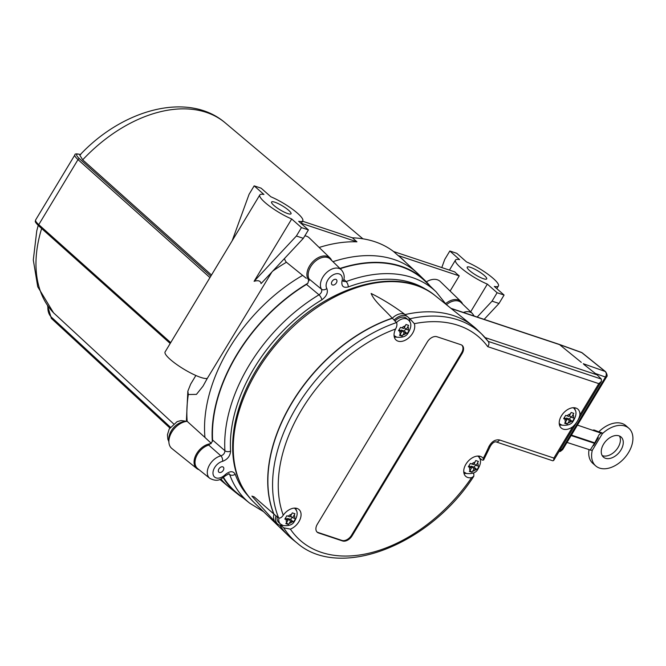 <?xml version="1.0" encoding="UTF-8"?>
<svg xmlns="http://www.w3.org/2000/svg" width="666" height="666" viewBox="0 0 666 666"><rect width="100%" height="100%" fill="white"/><g stroke="black" fill="none" stroke-linecap="round" stroke-linejoin="round"><path stroke-width="1" d="M287.171 524.109L285.822 523.634L288.037 520.271L284.807 519.089L286.871 515.75L290.068 516.908L292.316 512.87L294.921 513.736L292.682 517.773L295.562 518.648L293.506 521.986L290.651 521.137L288.428 524.5L287.171 524.109M400.849 335.722L399.5 335.248L401.715 331.876L398.484 330.702L400.549 327.364L403.746 328.513L405.994 324.484L408.599 325.349L406.352 329.387L409.24 330.261L407.184 333.599L404.32 332.75L402.106 336.114L400.849 335.722M566.008 423.709L564.66 423.235L566.883 419.863L563.652 418.689L565.709 415.351L568.914 416.5L571.153 412.47L573.767 413.336L571.52 417.374L574.408 418.248L572.344 421.586L569.488 420.737L567.274 424.1L566.008 423.709M470.704 471.844L469.355 471.37L471.536 467.973L468.323 466.808L470.354 463.444L473.568 464.61L475.765 460.539L478.379 461.405L476.182 465.476L479.054 466.342L477.023 469.705L474.15 468.839L471.969 472.244L470.704 471.844M278.929 518.048A10.564 6.918 131.4 0 0 280.478 524.042L278.804 522.569A10.564 6.918 -48.6 0 1 277.223 516.774M394.938 320.987A10.564 6.918 -48.6 0 1 406.46 318.34L408.133 319.813A10.564 6.918 131.4 0 0 396.486 322.577A2347.508 1349.433 -171.9 0 1 394.022 320.038A139.635 91.425 -48.6 0 1 394.189 319.98A12.454 8.15 -48.6 0 1 406.951 316.358A139.635 91.425 -48.6 0 1 407.109 316.325A2347.508 1293.405 -169.5 0 1 409.915 318.773L414.344 323.676A12.571 8.233 -48.6 0 1 408.999 337.637A12.571 8.233 -48.6 0 1 396.079 340.035A12.571 8.233 -48.6 0 1 395.604 328.996C396.994 326.365 397.294 324.225 396.495 322.577A139.469 91.317 131.4 0 0 278.646 517.882C280.07 518.489 281.61 517.59 283.258 515.193A12.571 8.233 -48.6 0 1 299.042 509.573A12.571 8.233 -48.6 0 1 299.891 519.805A12.571 8.233 -48.6 0 1 290.376 529.12L283.749 527.855A2347.508 460.089 48.5 0 1 280.894 525.499A139.635 91.425 -48.6 0 1 280.819 525.382A12.454 8.15 -48.6 0 1 277.747 524.142A12.454 8.15 -48.6 0 1 275.974 515.892A139.635 91.425 -48.6 0 1 275.915 515.767A2347.508 537.545 50.3 0 1 278.646 517.882M559.473 425.066A12.571 8.233 131.4 0 0 561.671 425.058M579.895 414.951C579.004 419.164 576.631 423.101 572.785 426.748A12.571 8.233 -48.6 0 1 561.247 428.022A12.571 8.233 -48.6 0 1 563.394 413.145A12.571 8.233 -48.6 0 1 577.88 409.165A12.571 8.233 -48.6 0 1 579.895 414.951L598.801 383.633L601.398 381.377L601.323 379.054L488.186 341.392M574.991 409.956A12.571 8.233 131.4 0 0 574.725 407.775M619.03 435.855A13.37 8.758 -48.6 0 1 621.112 437.038A13.37 8.758 -48.6 0 1 618.831 452.863A13.37 8.758 -48.6 0 1 603.413 457.092A13.37 8.758 -48.6 0 1 604.562 442.682A13.37 8.758 -48.6 0 1 619.03 435.855M602.189 455.577A13.37 8.758 131.4 0 0 615.95 450.316A13.37 8.758 131.4 0 0 619.455 436.014M336.38 282.892A3.347 2.189 -48.6 0 1 331.993 284.673A3.347 2.189 -48.6 0 1 332.567 280.719A3.347 2.189 -48.6 0 1 336.422 279.662A3.347 2.189 -48.6 0 1 336.38 282.892M223.252 470.379A3.347 2.189 -48.6 0 1 218.864 472.161A3.347 2.189 -48.6 0 1 219.439 468.206A3.347 2.189 -48.6 0 1 223.293 467.141A3.347 2.189 -48.6 0 1 223.252 470.379M469.563 270.571A11.364 2.298 -148.9 0 1 467.216 267.158A11.364 2.298 -148.9 0 1 478.138 271.062A11.364 2.298 -148.9 0 1 486.688 278.904A11.364 2.298 -148.9 0 1 479.828 277.223A11.364 2.298 -148.9 0 1 469.563 270.571M273.901 205.428A11.364 2.298 -148.9 0 1 271.562 202.014A11.364 2.298 -148.9 0 1 282.484 205.919A11.364 2.298 -148.9 0 1 291.025 213.761A11.364 2.298 -148.9 0 1 284.166 212.079A11.364 2.298 -148.9 0 1 273.901 205.428M254.096 281.302L296.387 236.005L303.346 238.328L261.055 283.616C260.614 280.827 258.3 280.061 254.096 281.302L291.7 218.981A25.075 5.078 -148.9 0 1 269.164 205.852A25.075 5.078 -148.9 0 1 259.823 194.938A25.075 5.078 -148.9 0 1 263.927 194.48L254.171 185.864L249.092 194.272L232.159 240.784M254.171 185.864L261.122 188.178L270.887 196.795A25.075 5.078 -148.9 0 1 297.602 213.32A25.075 5.078 -148.9 0 1 302.764 220.846A25.075 5.078 -148.9 0 1 298.659 221.295L308.416 229.912L303.346 238.328M259.823 194.938L165.101 351.914A25.075 5.078 31.1 0 0 182.193 368.14A25.075 5.078 31.1 0 0 207.317 378.363L202.988 386.188L196.437 394.389L188.328 394.513L187.845 391.192L190.667 384.115L195.871 375.491M271.886 272.011L207.317 378.363M459.249 275.89A25.075 5.078 -148.9 0 1 454.736 271.886L393.573 251.523L398.118 255.536L459.249 275.89L450.108 291.042M470.654 311.813L487.354 284.124A25.075 5.078 -148.9 0 1 464.826 270.987A25.075 5.078 -148.9 0 1 455.486 260.073A25.075 5.078 -148.9 0 1 459.59 259.623L449.825 251.007L444.755 259.415L441.783 267.574M449.825 251.007L456.784 253.321L466.55 261.938A25.075 5.078 -148.9 0 1 489.077 275.075A25.075 5.078 -148.9 0 1 498.418 285.989A25.075 5.078 -148.9 0 1 494.314 286.438L504.079 295.055L499 303.463L484.149 319.372M199.042 469.705A15.243 9.982 -48.6 0 1 196.753 468.498L171.845 448.493A16.717 10.947 -48.6 0 1 171.42 432.75A16.717 10.947 -48.6 0 1 187.129 421.312L204.945 437.437A142.557 93.34 -48.6 0 1 302.647 275.374A31018.392 15726.416 9.4 0 0 306.268 278.288M243.173 497.952A142.116 93.049 -48.6 0 1 237.304 493.781L229.812 487.762A142.557 93.34 -48.6 0 1 228.721 486.863A142.557 93.34 -48.6 0 1 220.912 478.971M237.304 493.781A142.116 93.049 -48.6 0 1 223.193 477.664M208.741 445.088A12651.253 7878.947 80.2 0 1 220.887 455.844A13.994 9.158 131.4 0 0 208.933 466.042A13.994 9.158 131.4 0 0 209.765 478.321L197.619 468.564A14.71 9.632 -48.6 0 1 196.603 455.96A14.71 9.632 -48.6 0 1 208.741 445.088L212.346 441.591A142.116 93.049 -48.6 0 1 307.9 283.233L306.51 284.415L318.997 294.813A140.967 92.299 131.4 0 0 224.917 450.732L212.604 440.035A141.691 92.774 -48.6 0 1 306.51 284.415M339.943 268.456A142.116 93.049 -48.6 0 1 425.274 280.761A142.116 93.049 -48.6 0 1 430.144 286.064M332.942 261.68A142.557 93.34 -48.6 0 1 417.349 273.11A142.557 93.34 -48.6 0 1 418.373 274.076L425.274 280.761M302.539 221.212L352.397 237.812A143.157 93.731 -48.6 0 1 393.573 251.523M38.203 225.433L36.763 230.861L33.3 259.965L37.746 286.788L53.538 312.812L173.551 423.801M82.692 159.823A128.113 83.883 -48.6 0 1 225.308 122.919C188.411 91.117 122.669 109.166 79.778 155.161L82.692 159.823L211.505 275.008M211.297 443.356A29996.432 4627.934 -129.8 0 0 204.937 437.437M445.687 303.588A15.385 10.073 -48.6 0 1 460.947 301.531A15.385 10.073 -48.6 0 1 462.57 303.987M309.207 280.619A15.385 10.073 -48.6 0 1 312.312 262.279A15.385 10.073 -48.6 0 1 329.986 257.933A15.385 10.073 -48.6 0 1 331.61 260.389M302.647 275.374L286.488 262.321A16.717 10.947 -48.6 0 1 286.422 262.254A16.717 10.947 -48.6 0 1 284.49 258.516M304.853 235.822A16.717 10.947 -48.6 0 1 309.282 237.895L329.986 257.933M196.753 468.498A15.243 9.982 -48.6 0 1 196.453 453.987A15.243 9.982 -48.6 0 1 210.98 443.698M352.397 237.812L356.951 241.825A143.157 93.731 131.4 0 0 319.172 247.469M426.357 281.835A16.717 10.947 -48.6 0 1 440.243 281.493L460.947 301.531M301.282 223.293L356.951 241.825M286.422 262.254A143.157 93.731 131.4 0 0 272.71 271.129M187.845 391.192L186.422 420.188L187.129 421.312M487.354 284.124L497.119 292.74L492.049 301.149L499 303.463M492.049 301.149L477.197 317.058M497.119 292.74L504.079 295.055M291.7 218.981L301.465 227.597L296.387 236.005M301.465 227.597L308.416 229.912M405.619 262.271A143.157 93.731 131.4 0 0 401.615 258.4A143.157 93.731 131.4 0 0 398.118 255.536M340.201 268.706A141.691 92.774 -48.6 0 1 424.991 281.069L436.18 291.908A140.967 92.299 131.4 0 0 346.12 281.601L343.847 279.279M212.346 441.591L212.604 440.035M229.179 473.784L229.687 474.558A140.967 92.299 131.4 0 0 249.717 503.213L237.579 493.456A141.691 92.774 -48.6 0 1 223.535 477.43M446.453 304.712A14.71 9.632 -48.6 0 1 461.172 302.63L472.361 313.47A13.994 9.158 131.4 0 0 463.386 312.462M247.702 495.454A136.83 89.585 -48.6 0 1 235.223 474.242C233.125 470.762 229.795 470.904 225.208 474.667A9.848 6.452 -48.6 0 1 213.095 474.358A9.848 6.452 -48.6 0 1 222.544 461.347C227.514 459.465 230.195 456.06 230.586 451.115A136.83 89.585 -48.6 0 1 321.911 299.775C326.623 296.262 328.263 292.499 326.831 288.511A4.146 3.064 149.3 0 1 321.462 289.177A12651.244 9803.82 141.8 0 1 309.016 278.912L307.9 283.233M309.016 278.912A14.71 9.632 -48.6 0 1 314.502 261.979A14.71 9.632 -48.6 0 1 330.211 259.032L341.4 269.863A13.994 9.158 131.4 0 0 326.223 272.902A13.994 9.158 131.4 0 0 321.462 289.177C322.244 291.233 321.428 293.107 318.997 294.813A4.146 1.357 -121.1 0 1 321.911 299.775M228.713 473.809L229.687 474.558A4.146 2.947 160.2 0 0 235.223 474.242M230.586 451.115A4.146 2.622 176.4 0 1 224.917 450.732C224.792 453.263 223.451 454.97 220.887 455.844A4.146 2.289 -103.5 0 1 222.544 461.347M326.831 288.511A9.848 6.452 -48.6 0 1 333.624 274.608A9.848 6.452 -48.6 0 1 341.991 281.127C341.267 286.18 343.348 288.12 348.235 286.954A4.146 1.981 -110.5 0 0 346.12 281.601L343.548 281.368M341.991 281.127A4.146 1.89 15.1 0 0 343.648 280.136L343.648 280.136C344.822 276.573 344.072 273.152 341.4 269.863M225.208 474.667L225.774 475.541L229.104 473.726M602.563 433.333L602.713 433.383A25.075 16.417 -48.6 0 1 628.854 428.263A25.075 16.417 -48.6 0 1 624.575 457.925A25.075 16.417 -48.6 0 1 595.67 465.867A25.075 16.417 -48.6 0 1 592.274 450.374L602.563 433.333A16.717 3.388 31.1 0 0 601.132 433.15L599.067 434.748L594.738 442.857L571.428 435.098M592.274 450.374A16.717 3.388 31.1 0 0 590.842 450.191L567.007 442.424M594.363 442.732A16.717 3.388 31.1 0 0 594.463 443.306L590.143 450.133M597.177 438.378L598.351 437.745L593.622 445.596L593.173 445.321M594.463 443.306L571.153 435.547M592.84 430.219A4.146 3.022 108.4 0 1 594.48 430.153A4.146 3.022 108.4 0 1 595.271 430.611L596.336 431.551L577.455 425.099M602.713 433.383L594.48 430.153M589.01 449.75A25.075 16.417 131.4 0 0 592.79 463.328L595.67 465.867M628.854 428.263L625.973 425.724A25.075 16.417 131.4 0 0 598.984 431.651M414.344 323.676A135.323 88.603 -48.6 0 1 487.753 346.661C489.194 344.63 489.327 342.865 488.145 341.375A139.469 91.317 131.4 0 0 481.776 334.141L477.414 329.92A139.752 91.5 131.4 0 0 473.26 326.257A139.752 91.5 131.4 0 0 405.103 314.585C394.447 306.535 383.125 299.492 371.129 293.456C374.384 301.565 384.748 309.607 392.199 318.157L392.266 318.231A12.571 8.233 -48.6 0 1 405.103 314.585L406.951 316.358M251.915 496.12L254.129 496.844L275.974 515.892M277.747 524.142L275.774 522.56A12.571 8.233 -48.6 0 1 275.141 521.961A12.571 8.233 -48.6 0 1 273.976 514.26M485.048 337.562L597.094 374.858L583.849 364.402M450.924 308.308L558.866 344.247A4.146 3.022 108.4 0 1 558.916 344.264A4.146 3.022 108.4 0 1 559.573 344.63L581.293 362.346M597.094 374.858L601.323 379.054M392.266 318.231L394.189 319.98M279.712 525.158A139.752 91.5 131.4 0 0 288.42 535.73A139.752 91.5 131.4 0 0 292.565 539.393L297.302 543.198C339.876 580.336 429.836 544.888 473.809 476.265L471.603 477.664A12.571 8.233 -48.6 0 1 465.767 476.357A12.571 8.233 -48.6 0 1 467.915 461.48A12.571 8.233 -48.6 0 1 482.4 457.5A12.571 8.233 -48.6 0 1 483.225 458.408L483.591 460.048L482.159 460.089A2347.508 1641.066 -72.4 0 0 479.512 457.958A139.635 91.425 -48.6 0 1 479.42 458.116M473.043 473.068A2347.508 1662.494 -69 0 0 473.842 473.884L473.809 476.265M479.512 457.958A12.571 8.233 131.4 0 0 479.245 456.11M463.994 473.393A12.571 8.233 131.4 0 0 466.192 473.393M280.894 525.499A12.571 8.233 131.4 0 0 282.825 525.457M296.154 510.356A12.571 8.233 131.4 0 0 295.887 508.183M394.305 337.079A12.571 8.233 131.4 0 0 396.503 337.071M409.831 321.969A12.571 8.233 131.4 0 0 408.333 317.382M572.785 426.748L553.879 458.066L553.679 460.464L552.797 460.789L495.829 441.816A4.146 3.022 108.4 0 0 499.492 439.96C495.213 439.319 491.683 441.55 488.877 446.645A4.146 1.382 23.6 0 0 490.326 446.228C492.191 443.231 494.03 441.758 495.829 441.816M470.554 467.099L471.12 466.167L474.159 467.182L475.532 464.91M477.023 469.705L474.159 467.182M474.15 468.839L471.12 466.167M471.969 472.244L470.005 470.512M471.536 467.973L469.031 465.759M476.182 465.476L474.134 463.678M565.892 418.997L566.458 418.057L569.505 419.072L570.87 416.799M572.344 421.586L569.505 419.072M569.488 420.737L566.458 418.057M567.274 424.1L565.334 422.394M566.883 419.863L564.368 417.649M571.52 417.374L569.472 415.567M400.732 331.01L401.29 330.07L404.337 331.085L405.711 328.813M407.184 333.599L404.337 331.085M404.32 332.75L401.29 330.07M402.106 336.114L400.174 334.407M401.715 331.876L399.2 329.662M406.352 329.387L404.312 327.58M287.054 519.397L287.62 518.464L290.659 519.472L292.033 517.199M293.506 521.986L290.659 519.472M290.651 521.137L287.62 518.464M288.428 524.5L286.497 522.793M288.037 520.271L285.531 518.048M292.682 517.773L290.634 515.967M316.958 531.943A8.292 5.428 131.4 0 0 317.923 532.425L341.924 540.417A8.292 5.428 131.4 0 0 351.515 535.264L461.53 352.938A8.292 5.428 131.4 0 0 461.913 345.213M436.938 336.738L460.939 344.722A8.292 5.428 -48.6 0 1 462.229 345.463A8.292 5.428 -48.6 0 1 462.137 353.471L352.123 535.797A8.292 5.428 -48.6 0 1 342.532 540.95L318.531 532.958A8.292 5.428 -48.6 0 1 317.241 532.226A8.292 5.428 -48.6 0 1 317.332 524.217L427.356 341.891A8.292 5.428 -48.6 0 1 436.938 336.738M558.916 344.264L581.276 352.347A3.538 2.581 108.4 0 1 581.834 352.664L605.153 371.445C606.543 372.902 606.659 374.775 605.486 377.064A3.347 0.674 31.1 0 0 606.418 377.106C607.575 376.307 607.3 374.5 605.585 371.686L605.585 371.686A3.347 2.214 -51.1 0 1 605.619 371.72M595.337 373.484L605.486 377.064L561.754 449.533L559.09 451.498M560.497 449.159L561.754 449.533A3.347 0.674 31.1 0 0 562.687 449.575L560.372 451.406L559.049 451.565M583.25 363.711L605.153 371.445A3.347 2.214 -51.1 0 1 605.585 371.686L582.267 352.905A3.347 2.214 128.9 0 0 581.834 352.664L559.573 344.63L451.248 308.566M286.755 522.394A5.211 3.413 -48.6 0 1 286.297 519.688M288.178 516.275A5.211 3.413 -48.6 0 1 291.625 514.327M294.239 515.193A5.211 3.413 -48.6 0 1 294.572 518.406M292.399 521.719A5.211 3.413 -48.6 0 1 289.36 523.268M294.455 508.2A10.564 6.918 131.4 0 0 294.364 508.125L294.455 508.2C298.11 510.98 298.052 515.459 294.289 521.628C292.582 524.783 288.861 526.098 283.133 525.566L280.478 524.042M400.433 334.007A5.211 3.413 -48.6 0 1 399.966 331.302M401.856 327.888A5.211 3.413 -48.6 0 1 405.303 325.932M407.908 326.806A5.211 3.413 -48.6 0 1 408.25 330.011M406.069 333.333A5.211 3.413 -48.6 0 1 403.038 334.881M394.147 335.656L394.064 335.581A10.564 6.918 131.4 0 0 394.147 335.656L396.811 337.179C402.539 337.712 406.252 336.397 407.958 333.241C411.73 327.073 411.779 322.594 408.133 319.813M565.592 421.994A5.211 3.413 -48.6 0 1 565.134 419.289M567.016 415.875A5.211 3.413 -48.6 0 1 570.471 413.919M573.076 414.793A5.211 3.413 -48.6 0 1 573.409 417.998M571.237 421.32A5.211 3.413 -48.6 0 1 568.206 422.868M573.293 407.8A10.564 6.918 131.4 0 0 573.21 407.725L573.293 407.8C576.947 410.581 576.889 415.051 573.126 421.228C571.42 424.384 567.707 425.699 561.979 425.166L559.315 423.643A10.564 6.918 131.4 0 1 559.232 423.559L559.315 423.643M470.121 470.329A5.211 3.413 -48.6 0 1 469.713 467.365M471.744 464.002A5.211 3.413 -48.6 0 1 474.991 462.254M477.597 463.12A5.211 3.413 -48.6 0 1 478.005 466.083M475.974 469.447A5.211 3.413 -48.6 0 1 472.727 471.195M477.813 456.127A10.564 6.918 131.4 0 0 477.73 456.052L477.813 456.127C481.468 458.916 481.41 463.386 477.647 469.555C475.94 472.718 472.227 474.034 466.5 473.501L463.836 471.969A10.564 6.918 131.4 0 1 463.752 471.894L463.836 471.969M168.948 440.151A14.177 9.282 -48.6 0 1 173.568 427.73A14.177 9.282 -48.6 0 1 185.323 421.595M80.694 154.604C76.673 153.563 74.734 153.679 74.867 154.937A16.051 3.247 31.1 0 0 78.005 159.607A1.34 0.891 -48.2 0 1 79.57 158.783A14.71 2.98 -148.9 0 1 80.353 154.562M210.814 276.157L79.57 158.783M170.704 342.624L38.761 224.642L78.005 159.607L209.948 277.589M38.969 226.065A1.34 0.891 -48.2 0 1 38.753 225.94A1.34 0.891 -48.2 0 1 38.761 224.642A16.051 3.247 -148.9 0 1 35.623 219.971L74.867 154.937M170.371 427.156L51.432 317.174A1.34 0.874 132.8 0 0 51.399 318.44A1.34 0.874 132.8 0 0 51.615 318.573M51.432 317.174A14.71 10.714 108.4 0 1 47.91 306.243M53.863 313.128A128.113 83.883 -48.6 0 1 41.65 228.521M187.171 421.345A143.09 93.681 -48.6 0 1 188.328 394.513M348.235 286.954A136.83 89.585 -48.6 0 1 428.23 290.867M595.271 430.611L602.181 432.917M601.132 433.15L596.336 431.551M435.422 295.854C398.41 264.244 324.883 285.864 278.438 339.81C255.977 365.476 241.567 392.923 235.206 422.161C228.613 456.002 234.732 482.6 253.546 501.973A137.512 90.035 -48.6 0 1 279.021 341.142A137.512 90.035 -48.6 0 1 435.422 295.854L473.26 326.257M274.059 514.335A139.743 91.5 -48.6 0 1 392.349 318.306M283.749 527.855A139.469 91.317 131.4 0 0 297.302 543.198M488.394 341.658L481.776 334.141A139.469 91.317 131.4 0 0 409.915 318.773M488.877 446.645A135.323 88.603 -48.6 0 1 483.225 458.408M553.879 458.066L499.492 439.96M487.753 346.661L598.801 383.633M471.603 477.664A135.323 88.603 -48.6 0 1 290.376 529.12M392.199 318.157A139.743 91.5 131.4 0 0 273.901 514.202M462.137 353.471L461.53 352.938M352.123 535.797L351.515 535.264M342.532 540.95L341.924 540.417M318.531 532.958L317.923 532.425M283.258 515.193A135.323 88.603 -48.6 0 1 395.604 328.996M302.764 220.846L301.157 223.51M455.486 260.073L449.425 270.113M498.418 285.989L496.811 288.644M168.881 441.7L167.849 439.219L167.441 434.748L169.222 428.979L177.131 421.628L181.152 420.554L186.846 421.337M170.196 343.473L38.753 225.94C33.541 220.637 35.764 221.612 35.623 219.971M47.519 305.719L51.399 318.44L169.83 427.955M225.308 122.919L362.937 238.819M417.349 273.11L399.533 256.635M228.721 486.863L219.872 479.412M446.328 304.612L436.18 291.908M343.481 281.31L343.648 280.136M474.184 316.05L472.361 313.47M209.765 478.321C218.523 482.742 221.212 478.712 225.774 475.541M263.594 511.704L249.717 503.213M251.89 496.103L275.141 521.961M483.591 460.048L490.326 446.228M601.398 381.377L553.679 460.464M253.546 501.973L288.42 535.73M562.687 449.575L606.418 377.106M581.276 352.347L582.267 352.905"/></g></svg>
